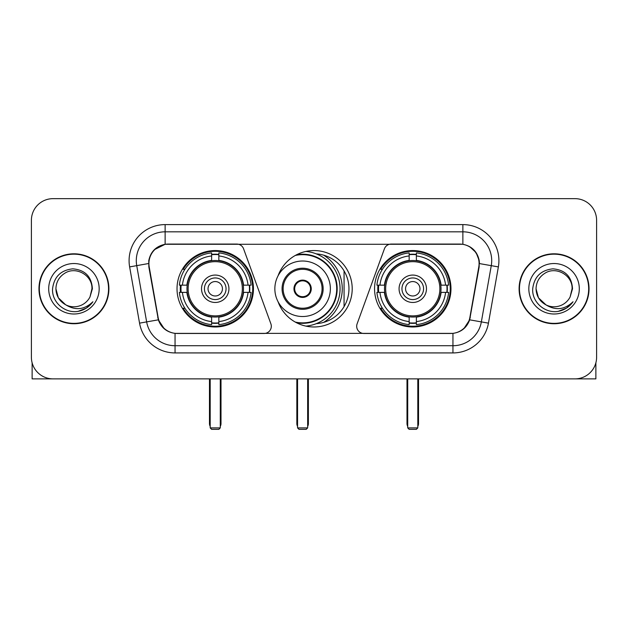 <?xml version="1.0" encoding="UTF-8"?>
<svg xmlns="http://www.w3.org/2000/svg" width="628" height="628" viewBox="0 0 628 628"><rect width="100%" height="100%" fill="white"/><g stroke="black" fill="none" stroke-linecap="round" stroke-linejoin="round"><path stroke-width="0.94" d="M271.312 326.254A7.206 7.206 0 0 1 264.098 333.468L177.277 333.468A19.468 19.468 0 0 1 158.107 317.383L149.205 266.916A19.468 19.468 0 0 1 168.375 244.072L236.811 244.072A7.206 7.206 0 0 1 243.586 248.814L270.872 323.789A7.206 7.206 0 0 1 271.312 326.254M374.555 288.77A38.206 38.206 0 0 0 412.769 326.976A38.206 38.206 0 0 0 450.975 288.77A38.206 38.206 0 0 0 412.769 250.556A38.206 38.206 0 0 0 374.555 288.77M177.025 288.77A38.206 38.206 0 0 0 215.231 326.976A38.206 38.206 0 0 0 253.445 288.77A38.206 38.206 0 0 0 215.231 250.556A38.206 38.206 0 0 0 177.025 288.77M180.456 292.373A34.964 34.964 0 0 1 180.456 285.167M377.985 292.373A34.964 34.964 0 0 1 377.985 285.167M316.331 253.885A34.964 34.964 0 0 1 348.964 288.77A34.964 34.964 0 0 1 316.331 323.656M278.039 275.865A38.206 38.206 0 0 1 352.206 288.77A38.206 38.206 0 0 1 278.039 301.675M459.625 244.072L391.189 244.072A7.206 7.206 0 0 0 384.415 248.814L357.128 323.789A7.206 7.206 0 0 0 363.902 333.468L450.723 333.468A19.468 19.468 0 0 0 469.893 317.383L478.795 266.916A19.468 19.468 0 0 0 459.625 244.072M38.967 288.77A34.964 34.964 0 0 0 73.931 323.734A34.964 34.964 0 0 0 108.895 288.77A34.964 34.964 0 0 0 73.931 253.806A34.964 34.964 0 0 0 38.967 288.77M519.105 288.77A34.964 34.964 0 0 0 554.069 323.734A34.964 34.964 0 0 0 589.033 288.77A34.964 34.964 0 0 0 554.069 253.806A34.964 34.964 0 0 0 519.105 288.77M148.765 260.651C150.634 251.632 156.089 246.176 165.133 244.284L462.867 244.284C471.903 246.168 477.359 251.624 479.235 260.651L479.156 266.916L469.658 319.833C466.816 327.667 461.242 332.188 452.953 333.374L175.047 333.374C166.773 332.204 161.208 327.683 158.342 319.833L148.844 266.916L148.765 260.651M154.292 249.724L165.133 244.284L165.133 231.818L462.867 231.818A28.833 28.833 0 0 1 491.269 265.66L481.354 321.889A28.833 28.833 0 0 1 452.953 345.722L175.047 345.722A28.833 28.833 0 0 1 146.646 321.889L136.731 265.66A28.833 28.833 0 0 1 165.133 231.818L165.133 224.604L462.867 224.604L462.867 244.284M469.72 246.678L476.079 252.597L479.235 260.651L479.454 263.579L498.365 266.908L488.451 323.145A36.047 36.047 0 0 1 452.953 352.928L175.047 352.928A36.047 36.047 0 0 1 139.549 323.145L129.635 266.908A36.047 36.047 0 0 1 165.133 224.604M176.915 333.468L175.047 333.374L175.047 352.928M452.953 352.928L452.953 333.374L451.085 333.468M488.451 323.145L469.658 319.833L463.841 328.703M164.285 328.813L158.342 319.833L139.549 323.145M470.254 317.383L470.137 317.996M157.863 317.996L157.746 317.383M129.635 266.908L148.546 263.532M596.6 220.279A21.627 21.627 0 0 0 574.973 198.652L53.027 198.652A21.627 21.627 0 0 0 31.4 220.279L31.4 357.254A21.627 21.627 0 0 0 53.027 378.88L574.973 378.88A21.627 21.627 0 0 0 596.6 357.254L596.6 220.279L596.6 357.254M31.4 220.279L31.4 357.254M574.973 198.652L53.027 198.652M53.027 378.88L574.973 378.88M108.542 288.77A34.603 34.603 0 0 0 73.931 254.167A34.603 34.603 0 0 0 39.329 288.77A34.603 34.603 0 0 0 73.931 323.373A34.603 34.603 0 0 0 108.542 288.77M65.595 304.745L58.325 297.782L55.908 288.77C56.151 281.972 59.158 276.767 64.919 273.156C76.153 265.966 92.575 275.441 91.955 288.77L89.985 296.966L92.395 288.77C91.57 276.54 85.031 269.899 72.777 268.839C60.806 270.15 54.071 276.791 52.571 288.77C51.637 302.147 64.841 313.6 77.927 311.394C84.223 310.185 89.215 306.966 92.897 301.738C84.584 309.73 75.564 310.774 65.846 304.87A18.024 18.024 0 0 0 89.985 296.966L91.955 289.013M65.846 304.87C59.542 301.401 56.23 296.031 55.908 288.77M48.701 288.77A25.23 25.23 0 0 0 73.931 314A25.23 25.23 0 0 0 99.169 288.77A25.23 25.23 0 0 0 73.931 263.532A25.23 25.23 0 0 0 48.701 288.77M92.85 301.817L86.46 308.034M86.311 308.128L78.037 311.378M32.122 362.796L32.122 378.88L115.748 378.88M588.672 288.77A34.603 34.603 0 0 0 554.069 254.167A34.603 34.603 0 0 0 519.458 288.77A34.603 34.603 0 0 0 554.069 323.373A34.603 34.603 0 0 0 588.672 288.77M572.084 289.013L570.114 296.966L572.524 288.77C571.7 276.54 565.169 269.899 552.907 268.839C540.936 270.15 534.208 276.791 532.709 288.77C531.767 302.147 544.971 313.6 558.057 311.394C564.36 310.185 569.345 306.966 573.034 301.738C564.713 309.73 555.694 310.774 545.975 304.87L538.455 297.782L536.045 288.77C536.288 281.972 539.287 276.767 545.057 273.156C556.29 265.966 572.705 275.441 572.092 288.77L570.114 296.966A18.024 18.024 0 0 1 545.975 304.87C539.672 301.401 536.367 296.031 536.045 288.77M528.831 288.77A25.23 25.23 0 0 0 554.069 314A25.23 25.23 0 0 0 579.299 288.77A25.23 25.23 0 0 0 554.069 263.532A25.23 25.23 0 0 0 528.831 288.77M572.979 301.817L566.589 308.034M566.44 308.128L558.166 311.378M243.264 292.373A28.26 28.26 0 0 0 218.842 260.738L218.842 260.738A28.26 28.26 0 0 0 187.207 292.373A28.26 28.26 0 0 0 243.264 292.373L243.264 292.373A28.26 28.26 0 0 1 218.842 316.795L218.842 321.591A33.017 33.017 0 0 0 248.052 292.373L251.098 292.373A36.047 36.047 0 0 1 218.842 324.637L218.842 321.591M181.178 292.373A34.242 34.242 0 0 1 181.178 285.167M218.842 254.717A34.242 34.242 0 0 0 211.628 254.717M249.285 285.167A34.242 34.242 0 0 1 249.285 292.373M248.052 285.167L251.098 285.167A36.047 36.047 0 0 0 218.842 252.903L218.842 260.4A28.598 28.598 0 0 1 243.601 285.167L248.052 285.167A33.017 33.017 0 0 0 218.842 255.949M182.41 292.373L179.373 292.373A36.047 36.047 0 0 0 211.628 324.637L211.628 317.14A28.598 28.598 0 0 1 186.861 292.373L182.41 292.373A33.017 33.017 0 0 0 211.628 321.591M248.052 292.373L243.601 292.373A28.598 28.598 0 0 1 218.842 317.14L218.842 316.795M187.207 292.373L187.207 292.373A28.26 28.26 0 0 0 211.628 316.795M218.842 322.823A34.242 34.242 0 0 1 211.628 322.823M211.628 255.949L211.628 252.903A36.047 36.047 0 0 0 179.373 285.167L186.861 285.167A28.598 28.598 0 0 1 211.628 260.4L211.628 255.949A33.017 33.017 0 0 0 182.41 285.167M242.337 288.77A27.106 27.106 0 0 1 215.231 315.876A27.106 27.106 0 0 1 188.125 288.77A27.106 27.106 0 0 1 215.231 261.664A27.106 27.106 0 0 1 242.337 288.77M228.93 288.77A13.698 13.698 0 0 0 215.231 275.072A13.698 13.698 0 0 0 201.533 288.77A13.698 13.698 0 0 0 215.231 302.468A13.698 13.698 0 0 0 228.93 288.77M226.049 288.77A10.817 10.817 0 0 0 215.231 277.953A10.817 10.817 0 0 0 204.422 288.77A10.817 10.817 0 0 0 215.231 299.58A10.817 10.817 0 0 0 226.049 288.77M222.445 288.77A7.206 7.206 0 0 1 215.231 295.976A7.206 7.206 0 0 1 208.025 288.77A7.206 7.206 0 0 1 215.231 281.556A7.206 7.206 0 0 1 222.445 288.77A7.206 7.206 0 0 1 215.231 295.976A7.206 7.206 0 0 1 208.025 288.77A7.206 7.206 0 0 1 215.231 281.556A7.206 7.206 0 0 1 222.445 288.77M184.899 269.302L183.195 269.302A37.492 37.492 0 0 1 252.723 288.77A37.492 37.492 0 0 1 183.195 308.23L184.899 308.23M210.192 378.88L210.192 427.904L220.279 427.904L220.279 378.88M210.192 427.904L211.628 429.348L218.842 429.348L220.279 427.904M440.793 292.373A28.26 28.26 0 0 0 416.372 260.738L416.372 260.738A28.26 28.26 0 0 0 384.736 292.373A28.26 28.26 0 0 0 440.793 292.373L440.793 292.373A28.26 28.26 0 0 1 416.372 316.795L416.372 321.591A33.017 33.017 0 0 0 445.59 292.373L448.627 292.373A36.047 36.047 0 0 1 416.372 324.637L416.372 321.591M378.715 292.373A34.242 34.242 0 0 1 378.715 285.167M416.372 254.717A34.242 34.242 0 0 0 409.158 254.717M446.822 285.167A34.242 34.242 0 0 1 446.822 292.373M445.59 285.167L448.627 285.167A36.047 36.047 0 0 0 416.372 252.903L416.372 260.4A28.598 28.598 0 0 1 441.139 285.167L445.59 285.167A33.017 33.017 0 0 0 416.372 255.949M379.948 292.373L376.902 292.373A36.047 36.047 0 0 0 409.158 324.637L409.158 317.14A28.598 28.598 0 0 1 384.399 292.373L379.948 292.373A33.017 33.017 0 0 0 409.158 321.591M445.59 292.373L441.139 292.373A28.598 28.598 0 0 1 416.372 317.14L416.372 316.795M384.736 292.373L384.736 292.373A28.26 28.26 0 0 0 409.158 316.795M416.372 322.823A34.242 34.242 0 0 1 409.158 322.823M409.158 255.949L409.158 252.903A36.047 36.047 0 0 0 376.902 285.167L384.399 285.167A28.598 28.598 0 0 1 409.158 260.4L409.158 255.949A33.017 33.017 0 0 0 379.948 285.167M439.875 288.77A27.106 27.106 0 0 1 412.769 315.876A27.106 27.106 0 0 1 385.663 288.77A27.106 27.106 0 0 1 412.769 261.664A27.106 27.106 0 0 1 439.875 288.77M426.467 288.77A13.698 13.698 0 0 0 412.769 275.072A13.698 13.698 0 0 0 399.07 288.77A13.698 13.698 0 0 0 412.769 302.468A13.698 13.698 0 0 0 426.467 288.77M423.578 288.77A10.817 10.817 0 0 0 412.769 277.953A10.817 10.817 0 0 0 401.951 288.77A10.817 10.817 0 0 0 412.769 299.58A10.817 10.817 0 0 0 423.578 288.77M419.975 288.77A7.206 7.206 0 0 1 412.769 295.976A7.206 7.206 0 0 1 405.555 288.77A7.206 7.206 0 0 1 412.769 281.556A7.206 7.206 0 0 1 419.975 288.77A7.206 7.206 0 0 1 412.769 295.976A7.206 7.206 0 0 1 405.555 288.77A7.206 7.206 0 0 1 412.769 281.556A7.206 7.206 0 0 1 419.975 288.77M382.428 269.302L380.725 269.302A37.492 37.492 0 0 1 450.252 288.77A37.492 37.492 0 0 1 380.725 308.23L382.428 308.23M407.721 378.88L407.721 427.904L417.808 427.904L417.808 378.88M407.721 427.904L409.158 429.348L416.372 429.348L417.808 427.904M274.852 288.77A27.758 27.758 0 0 1 302.61 261.012A27.758 27.758 0 0 1 330.367 288.77A27.758 27.758 0 0 1 302.61 316.52A27.758 27.758 0 0 1 274.852 288.77A27.758 27.758 0 0 0 302.61 316.52A27.758 27.758 0 0 0 330.367 288.77M283.142 288.77A19.468 19.468 0 0 0 302.61 308.23A19.468 19.468 0 0 0 322.078 288.77A19.468 19.468 0 0 0 302.61 269.302A19.468 19.468 0 0 0 283.142 288.77M323.656 322.376A39.65 39.65 0 0 0 323.656 255.164M295.262 322.07A34.1 34.1 0 0 0 336.71 288.77A34.1 34.1 0 0 0 295.262 255.47M293.959 288.77A8.651 8.651 0 0 0 302.61 297.421A8.651 8.651 0 0 0 311.26 288.77A8.651 8.651 0 0 0 302.61 280.119A8.651 8.651 0 0 0 293.959 288.77M305.907 251.428A37.492 37.492 0 0 1 305.907 326.113M294.234 286.604L294.532 286.604A8.368 8.368 0 0 1 310.687 286.604L310.24 286.604A7.928 7.928 0 0 1 302.61 296.699A7.928 7.928 0 0 1 294.979 286.604A7.928 7.928 0 0 1 310.24 286.604L310.986 286.604M294.532 286.604L294.979 286.604L294.532 286.604M310.986 290.929L310.687 290.929A8.368 8.368 0 0 1 294.532 290.929L294.234 290.929M310.687 290.929L310.24 290.929L310.687 290.929M344.066 270.911L344.066 306.621M297.562 378.88L297.562 427.904L307.657 427.904L307.657 378.88M297.562 427.904L299.007 429.348L306.213 429.348L307.657 427.904M595.878 362.796L595.878 378.88L512.252 378.88M462.867 224.604A36.047 36.047 0 0 1 498.365 266.908M136.731 265.66A28.833 28.833 0 0 1 136.292 260.651M209.469 378.88L209.469 423.578L210.192 423.578M215.231 295.976A7.206 7.206 0 0 1 208.025 288.77A7.206 7.206 0 0 1 215.231 281.556M220.279 423.578L221.001 423.578L221.001 378.88M211.628 323.145A34.564 34.564 0 0 0 218.842 323.145M249.614 292.373A34.564 34.564 0 0 0 249.614 285.167M218.842 254.387A34.564 34.564 0 0 0 211.628 254.387M406.999 378.88L406.999 423.578L407.721 423.578M412.769 295.976A7.206 7.206 0 0 1 405.555 288.77A7.206 7.206 0 0 1 412.769 281.556M417.808 423.578L418.531 423.578L418.531 378.88M409.158 323.145A34.564 34.564 0 0 0 416.372 323.145M447.144 292.373A34.564 34.564 0 0 0 447.144 285.167M416.372 254.387A34.564 34.564 0 0 0 409.158 254.387M323.153 288.77A20.543 20.543 0 0 0 302.61 268.219A20.543 20.543 0 0 0 282.066 288.77A20.543 20.543 0 0 0 302.61 309.314A20.543 20.543 0 0 0 323.153 288.77M296.667 322.816A34.564 34.564 0 0 0 337.173 288.77A34.564 34.564 0 0 0 296.667 254.717M296.84 378.88L296.84 423.578L297.562 423.578M307.657 423.578L308.379 423.578L308.379 378.88M209.469 423.578A5.77 5.77 0 0 0 210.192 426.373M220.279 426.373A5.77 5.77 0 0 0 221.001 423.578M406.999 423.578A5.77 5.77 0 0 0 407.721 426.373M417.808 426.373A5.77 5.77 0 0 0 418.531 423.578M296.84 423.578A5.77 5.77 0 0 0 297.562 426.373M307.657 426.373A5.77 5.77 0 0 0 308.379 423.578"/></g></svg>
